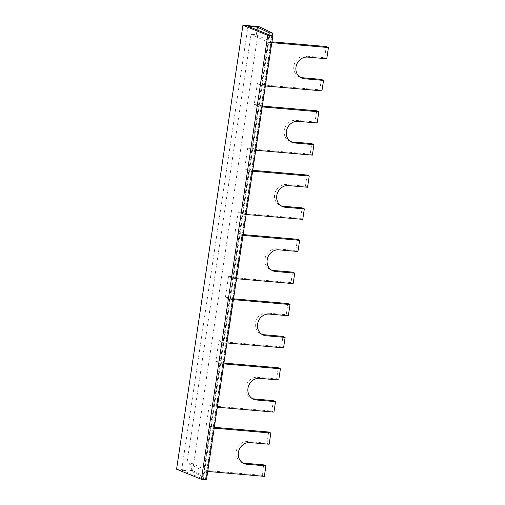 <?xml version="1.0" encoding="UTF-8"?>
<svg xmlns="http://www.w3.org/2000/svg" width="505" height="505" viewBox="0 0 505 505"><rect width="100%" height="100%" fill="white"/><g stroke="black" fill="none" stroke-linecap="round" stroke-linejoin="round"><path stroke-width="0.38" stroke-dasharray="2.52 1.89" d="M252.74 170.33L251.774 170.248L245.304 213.558L300.608 218.349L302.173 207.883M288.456 185.594L286.31 184.571L305.411 186.225L307.084 175.039M286.31 184.571A11.053 9.974 115.4 0 0 275.029 192.79A11.053 9.974 115.4 0 0 279.947 205.383A11.053 9.974 115.4 0 0 281.058 205.825M248.005 26.247L181.655 470.199L191.098 471.133L202.953 476.789L204.083 469.208L192.228 463.552L186.964 463.034L251.048 34.239L256.313 34.757L257.032 29.928M181.655 470.199L203.427 479.081L206.494 479.75M176.567 469.202L192.651 470.597L206.299 477.08L202.953 476.789M191.098 471.133L192.228 463.552M233.411 299.648L229.706 299.326L225.407 297.287L230.431 297.723L232.571 298.745L226.101 342.055L223.961 341.033L218.936 340.604L215.805 361.536L220.83 361.971L222.97 362.988L216.493 406.304L271.804 411.089L273.369 400.623M233.537 298.827L232.571 298.745M259.652 378.333L257.506 377.311A11.053 9.974 115.4 0 0 246.225 385.53A11.053 9.974 115.4 0 0 251.143 398.129A11.053 9.974 115.4 0 0 252.254 398.565M321.963 90.875L319.81 89.852L264.506 85.067L270.977 41.757L256.313 34.757M263.768 464.871L262.202 475.338L206.892 470.546L204.083 469.208L269.001 34.813M269.253 314.085L267.107 313.068L286.209 314.722L287.882 303.53M286.209 314.722L288.355 315.739M214.208 428.145L210.503 427.823L204.033 471.133L186.964 463.034M210.503 427.823L206.204 425.784L211.229 426.22L213.369 427.236L206.892 470.546M223.81 363.897L220.104 363.575L213.634 406.891L209.335 404.846L206.204 425.784M220.104 363.575L215.805 361.536M229.706 299.326L223.235 342.642L218.936 340.604M243.139 234.579L242.173 234.497L235.702 277.807L233.562 276.791L228.538 276.355L225.407 297.287M228.538 276.355L232.837 278.394L239.307 235.084L235.008 233.039L240.039 233.474L243.164 212.542L238.139 212.106L235.008 233.039M238.139 212.106L242.438 214.145L248.908 170.835L252.62 171.157M244.609 168.796L249.64 169.232L252.765 148.293L247.74 147.858L244.609 168.796L248.908 170.835M247.74 147.858L252.039 149.903L258.51 106.587L254.211 104.548L259.242 104.983L262.366 84.045L257.342 83.615L254.211 104.548M257.342 83.615L261.64 85.654L265.346 85.976M251.048 34.239L268.111 42.338L261.64 85.654M214.335 427.318L213.369 427.236M206.299 477.08L272.29 35.533M192.651 470.597L259.002 26.645M205.459 479.258L271.81 35.306M250.051 442.582L247.898 441.559L267 443.213L269.152 444.236M267 443.213L268.673 432.027M235.702 277.807L291.006 282.598L292.572 272.132M278.855 249.842L276.708 248.82L295.81 250.474L297.483 239.282M276.708 248.82A11.053 9.974 115.4 0 0 265.428 257.039A11.053 9.974 115.4 0 0 270.345 269.632A11.053 9.974 115.4 0 0 271.456 270.074M226.941 342.964L223.235 342.642M226.101 342.055L281.405 346.84L282.97 336.374M283.558 347.863L281.405 346.84M298.057 121.345L295.911 120.323A11.053 9.974 115.4 0 0 284.631 128.541A11.053 9.974 115.4 0 0 289.548 141.135A11.053 9.974 115.4 0 0 290.659 141.577M262.341 106.088L261.375 105.999L254.905 149.316L310.209 154.101L311.774 143.635M295.911 120.323L315.013 121.976L316.685 110.791M223.936 363.076L222.97 362.988M249.64 169.232L251.774 170.248M293.159 283.614L291.006 282.598M236.542 278.716L232.837 278.394M247.898 441.559A11.053 9.974 115.4 0 0 236.624 449.778A11.053 9.974 115.4 0 0 241.541 462.372A11.053 9.974 115.4 0 0 242.652 462.814M267.107 313.068A11.053 9.974 115.4 0 0 255.827 321.287A11.053 9.974 115.4 0 0 260.744 333.881A11.053 9.974 115.4 0 0 261.855 334.316M246.143 214.467L242.438 214.145M220.83 361.971L223.961 341.033M262.221 106.909L258.51 106.587M252.039 149.903L255.745 150.219M295.81 250.474L297.956 251.49M257.506 377.311L276.607 378.965L278.274 367.779M319.81 89.852L321.376 79.386M270.977 41.757L271.942 41.839M307.659 57.097L305.512 56.08L324.614 57.734L326.287 46.542M305.512 56.08A11.053 9.974 115.4 0 0 294.232 64.299A11.053 9.974 115.4 0 0 299.156 76.893A11.053 9.974 115.4 0 0 300.26 77.328M262.202 475.338L264.349 476.36M268.111 42.338L271.823 42.66M243.012 235.406L239.307 235.084M276.607 378.965L278.754 379.987M217.339 407.207L213.634 406.891M204.033 471.133L207.738 471.455M315.013 121.976L317.159 122.999M216.493 406.304L214.36 405.281L209.335 404.846M273.95 412.112L271.804 411.089M324.614 57.734L326.76 58.75M264.506 85.067L262.366 84.045M230.431 297.723L233.562 276.791M211.229 426.22L214.36 405.281M259.242 104.983L261.375 105.999M254.905 149.316L252.765 148.293M245.304 213.558L243.164 212.542M240.039 233.474L242.173 234.497M302.76 219.372L300.608 218.349M312.361 155.123L310.209 154.101M305.411 186.225L307.558 187.248M269.771 35.129L203.427 479.081M251.143 398.129L253.295 399.146M260.744 333.881L262.897 334.897M270.345 269.632L272.498 270.655M299.156 76.893L301.302 77.909M289.548 141.135L291.701 142.157M279.947 205.383L282.099 206.406M241.541 462.372L243.694 463.394"/><path stroke-width="0.76" d="M252.62 171.157L309.23 176.056L307.084 175.039L252.74 170.33M281.058 205.825A11.053 9.974 115.4 0 0 283.071 206.229L302.173 207.883L304.326 208.9L285.224 207.246L283.071 206.229M257.443 27.175L248.005 26.247L269.771 35.129L272.845 35.798L206.494 479.75L201.419 479.308L176.567 469.202L242.911 25.25L259.002 26.645L272.649 33.122L269.298 32.831L257.443 27.175L257.032 29.928M233.537 298.827L287.882 303.53L290.028 304.553L233.411 299.648M223.936 363.076L278.274 367.779L280.426 368.795L278.754 379.987L259.652 378.333A11.053 9.974 115.4 0 0 248.372 386.552A11.053 9.974 115.4 0 0 253.295 399.146A11.053 9.974 115.4 0 0 256.414 399.992L254.267 398.969A11.053 9.974 115.4 0 1 252.254 398.565M272.845 35.798L267.77 35.356L242.911 25.25M269.001 34.813L269.298 32.831M226.941 342.964L283.558 347.863L285.117 337.397L266.015 335.743A11.053 9.974 115.4 0 1 262.897 334.897A11.053 9.974 115.4 0 1 257.973 322.304A11.053 9.974 115.4 0 1 269.253 314.085L288.355 315.739L290.028 304.553M214.335 427.318L268.673 432.027L270.825 433.044L214.208 428.145M272.29 35.533L272.649 33.122M201.419 479.308L267.77 35.356M207.738 471.455L264.349 476.36L265.914 465.888L246.812 464.24A11.053 9.974 115.4 0 1 243.694 463.394A11.053 9.974 115.4 0 1 238.77 450.801A11.053 9.974 115.4 0 1 250.051 442.582L269.152 444.236L270.825 433.044M236.542 278.716L293.159 283.614L294.718 273.148L275.616 271.494A11.053 9.974 115.4 0 1 272.498 270.655A11.053 9.974 115.4 0 1 267.581 258.061A11.053 9.974 115.4 0 1 278.855 249.842L297.956 251.49L299.629 240.304L297.483 239.282L243.139 234.579M271.456 270.074A11.053 9.974 115.4 0 0 273.47 270.478L292.572 272.132L294.718 273.148M290.659 141.577A11.053 9.974 115.4 0 0 292.673 141.981L311.774 143.635L313.927 144.657L294.825 143.003L292.673 141.981M294.825 143.003A11.053 9.974 115.4 0 1 291.701 142.157A11.053 9.974 115.4 0 1 286.783 129.564A11.053 9.974 115.4 0 1 298.057 121.345L317.159 122.999L318.832 111.807L316.685 110.791L262.341 106.088M280.426 368.795L223.81 363.897M285.117 337.397L282.97 336.374L263.869 334.72A11.053 9.974 115.4 0 1 261.855 334.316M265.914 465.888L263.768 464.871L244.666 463.218A11.053 9.974 115.4 0 1 242.652 462.814M304.326 208.9L302.76 219.372L246.143 214.467M309.23 176.056L307.558 187.248L288.456 185.594A11.053 9.974 115.4 0 0 277.182 193.813A11.053 9.974 115.4 0 0 282.099 206.406A11.053 9.974 115.4 0 0 285.224 207.246M318.832 111.807L262.221 106.909M255.745 150.219L312.361 155.123L313.927 144.657M217.339 407.207L273.95 412.112L275.515 401.645L273.369 400.623L254.267 398.969M265.346 85.976L321.963 90.875L323.528 80.409L321.376 79.386L302.274 77.732A11.053 9.974 115.4 0 1 300.26 77.328M271.942 41.839L326.287 46.542L328.433 47.565L326.76 58.75L307.659 57.097A11.053 9.974 115.4 0 0 296.385 65.315A11.053 9.974 115.4 0 0 301.302 77.909A11.053 9.974 115.4 0 0 304.427 78.755L302.274 77.732M323.528 80.409L304.427 78.755M271.823 42.66L328.433 47.565M299.629 240.304L243.012 235.406M275.515 401.645L256.414 399.992M266.015 335.743L263.869 334.72M275.616 271.494L273.47 270.478M246.812 464.24L244.666 463.218"/></g></svg>
